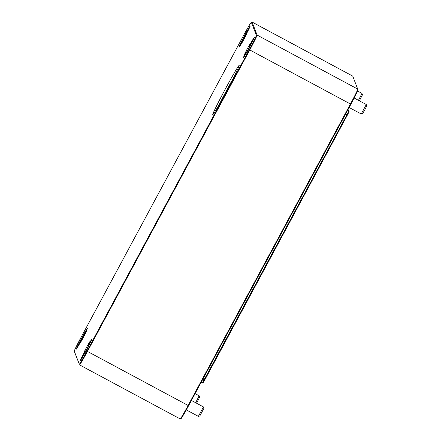 <?xml version="1.0" encoding="UTF-8"?>
<svg xmlns="http://www.w3.org/2000/svg" width="441" height="441" viewBox="0 0 441 441"><rect width="100%" height="100%" fill="white"/><g stroke="black" fill="none" stroke-linecap="round" stroke-linejoin="round"><path stroke-width="0.66" d="M239.187 65.461A27.921 1.025 118.2 0 1 239.193 65.466A27.921 1.025 118.2 0 1 226.861 90.515A27.921 1.025 118.2 0 1 212.794 114.627A27.921 1.025 118.2 0 1 225.026 89.611A27.921 1.025 118.2 0 1 239.187 65.461M79.297 364.145A15.573 0.573 -61.8 0 0 86.949 351.141L249.264 49.684A15.573 0.573 -61.8 0 0 256.37 35.286L251.342 22.287A15.573 0.573 -61.8 0 0 251.309 22.27A15.573 0.573 -61.8 0 0 243.691 35.286L81.376 336.742A15.573 0.573 -61.8 0 0 74.27 351.141A15.573 0.573 -61.8 0 0 74.27 351.146L79.297 364.145L74.49 351.868A16.108 0.59 118.2 0 1 74.485 351.868A16.108 0.59 118.2 0 1 74.485 351.863L74.27 351.141L74.49 351.868M245.863 34.971L246.773 33.643L243.807 39.662L240.428 45.456L241.96 42.121A11.813 0.435 118.2 0 1 239.011 46.862A11.813 0.435 118.2 0 1 244.204 36.25A11.813 0.435 118.2 0 1 250.179 26.063A11.813 0.435 118.2 0 1 245.863 34.971L245.769 36.256M245.902 52.319L244.165 55.119L247.114 49.094L249.468 44.872L250.51 43.306L249.76 45.043A11.813 0.435 118.2 0 1 254.479 37.182A11.813 0.435 118.2 0 1 249.264 47.777A11.813 0.435 118.2 0 1 243.311 57.98A11.813 0.435 118.2 0 1 245.902 52.319L247.814 51.002M84.777 351.455L83.884 352.794L84.611 351.058L86.833 346.769L90.229 340.981L88.68 344.305A11.813 0.435 118.2 0 1 91.656 339.581A11.813 0.435 118.2 0 1 86.442 350.176A11.813 0.435 118.2 0 1 80.488 360.38A11.813 0.435 118.2 0 1 84.777 351.455L85.819 350.678A11.273 0.413 -61.8 0 0 82.087 357.96M84.738 334.113L86.491 331.312L83.525 337.337L80.146 343.131L80.879 341.384A11.813 0.435 118.2 0 1 76.188 349.261A11.813 0.435 118.2 0 1 81.376 338.649A11.813 0.435 118.2 0 1 87.357 328.462A11.813 0.435 118.2 0 1 84.738 334.113L84.622 335.458M81.91 340.573L80.879 341.384M249.733 47.38L249.76 45.043M249.711 46.696L247.164 51.377M180.242 418.95L180.964 418.73A15.573 0.573 118.2 0 0 188.577 405.714L350.898 104.258A15.573 0.573 118.2 0 0 358.004 89.859A15.573 0.573 118.2 0 1 358.004 89.859L352.756 76.133A16.108 0.59 -61.8 0 0 352.745 76.117L252.07 22.067L257.097 35.065A16.108 0.59 118.2 0 1 249.744 49.965L87.428 351.416A16.108 0.59 118.2 0 1 79.529 364.883A16.108 0.59 118.2 0 1 79.518 364.867L180.215 418.95A16.108 0.59 -61.8 0 0 180.242 418.95A16.108 0.59 -61.8 0 0 188.114 405.483L350.43 104.032A16.108 0.59 -61.8 0 0 357.783 89.132L257.097 35.065L256.37 35.286M347.684 110.228L348.892 110.878L349.107 111.606L347.514 114.831L204.789 379.905L203.081 382.821L202.358 383.042L201.14 382.386L202.353 383.042L347.05 114.599L348.892 110.878L347.723 110.151L348.842 110.752M88.591 345.854L86.144 350.507M86.706 350.16L85.819 350.678M90.526 342.249A11.273 0.413 -61.8 0 0 88.564 345.65L88.68 344.305M88.564 345.65L88.613 346.047M243.019 41.283L241.96 42.121M251.309 22.27L252.031 22.05A16.108 0.59 118.2 0 1 252.059 22.05A16.108 0.59 118.2 0 1 252.07 22.067L251.342 22.287M246.966 51.476A11.273 0.413 -61.8 0 0 244.915 55.566M253.355 39.85A11.273 0.413 -61.8 0 0 249.678 46.36M249.055 28.737A11.273 0.413 -61.8 0 0 240.615 44.447M86.227 331.13A11.273 0.413 -61.8 0 0 77.787 346.847M198.378 416.376L203.472 406.927L191.416 400.45M203.472 406.927L203.907 408.377L199.834 415.935M366.295 104.528L366.73 105.978L364.834 109.831L362.673 113.541L361.212 113.982L366.295 104.528L354.184 98.023M358.478 100.322L361.995 93.415L357.596 91.044M361.995 93.415L362.43 94.865L359.382 100.813M195.65 402.721L199.172 395.814L195.093 393.62M199.172 395.814L199.608 397.264L196.554 403.212M220.147 102.731A24.161 0.888 118.2 0 1 233.333 78.167M86.949 351.141L188.577 405.714M350.898 104.258L249.264 49.684M202.987 378.957L204.789 379.905M347.514 114.831L345.716 113.883M352.745 76.117L252.059 22.05M358.004 89.859L357.783 89.132M349.107 111.606L348.892 110.878M199.845 415.94L198.395 416.381L186.3 409.887M361.212 113.982L349.151 107.505"/></g></svg>
